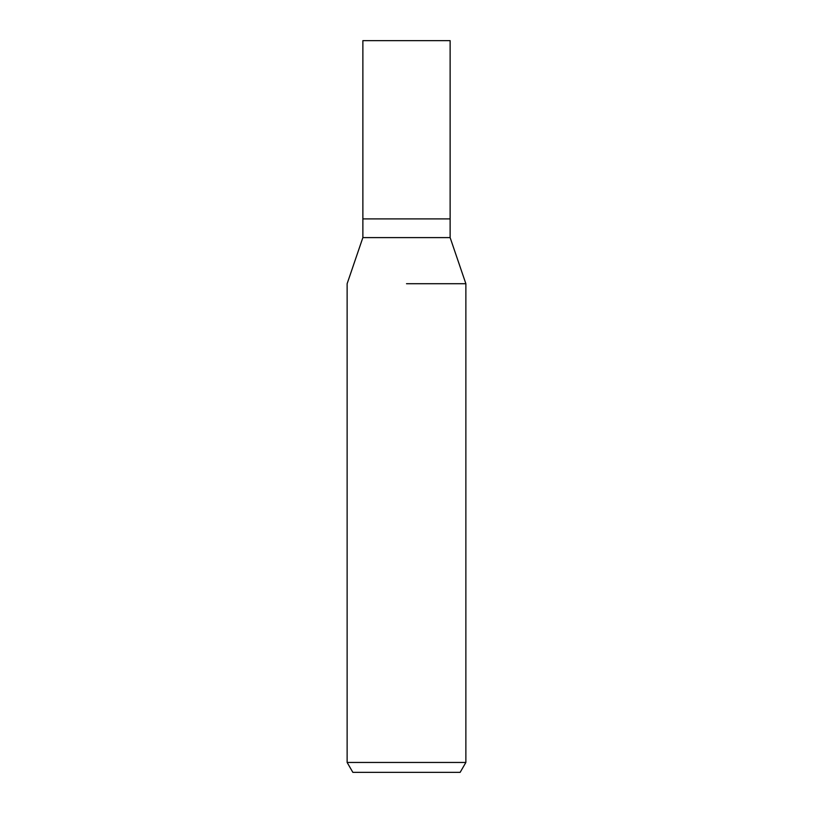 <?xml version="1.0" encoding="UTF-8"?>
<svg xmlns="http://www.w3.org/2000/svg" width="813" height="813" viewBox="0 0 813 813"><rect width="100%" height="100%" fill="white"/><g stroke="black" fill="none" stroke-linecap="round" stroke-linejoin="round"><path stroke-width="1.22" d="M450.128 237.599L450.128 218.9L406.5 218.9L450.128 218.9L450.128 40.65L362.872 40.65L362.872 218.9L406.5 218.9L362.872 218.9L362.872 237.599L450.128 237.599L465.869 283.717L465.869 762.452L347.131 762.452L352.852 772.35L460.148 772.35L465.869 762.452M406.5 283.717L465.869 283.717L406.5 283.717M362.872 237.599L347.131 283.717L347.131 762.452"/></g></svg>
